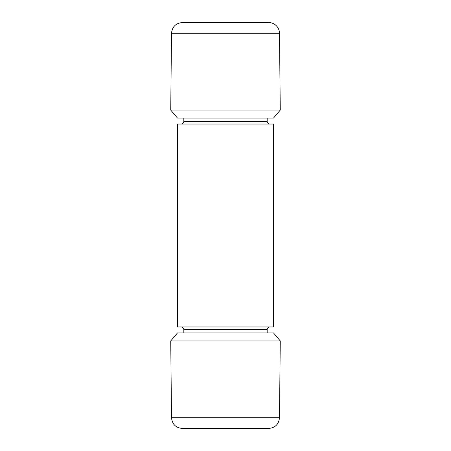 <?xml version="1.0" encoding="UTF-8"?>
<svg xmlns="http://www.w3.org/2000/svg" width="451" height="451" viewBox="0 0 451 451"><rect width="100%" height="100%" fill="white"/><g stroke="black" fill="none" stroke-linecap="round" stroke-linejoin="round"><path stroke-width="0.68" d="M183.828 118.055L183.828 121.319A2.706 2.706 0 0 1 181.122 124.025M267.172 118.055L267.172 121.319L183.828 121.319M269.878 124.025A2.706 2.706 0 0 1 267.172 121.319M273.531 124.025L177.469 124.025L177.469 326.975L273.531 326.975L273.531 124.025M267.172 332.945L267.172 329.681A2.706 2.706 0 0 1 269.878 326.975M267.172 329.681L183.828 329.681A2.706 2.706 0 0 0 181.122 326.975M183.828 329.681L183.828 332.945M170.732 110.089L280.268 110.089L273.515 118.055L177.485 118.055L170.732 110.089L171.515 33.261L279.485 33.261C279.434 30.662 278.571 28.362 276.908 26.361C274.715 23.886 271.97 22.612 268.661 22.55L182.339 22.55L268.649 22.55M280.268 340.911L170.732 340.911L177.485 332.945L273.515 332.945L280.268 340.911L279.485 417.739L171.515 417.739C172.209 424.25 175.817 427.824 182.339 428.45L268.661 428.45L182.339 428.45M171.515 33.261C172.209 26.75 175.817 23.176 182.339 22.55M279.485 33.261L280.268 110.089M279.485 417.739C278.791 424.25 275.183 427.824 268.661 428.45M171.515 417.739L170.732 340.911"/></g></svg>
